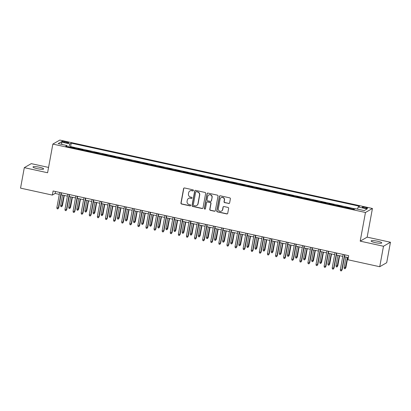 <?xml version="1.0" encoding="UTF-8"?>
<svg xmlns="http://www.w3.org/2000/svg" width="411" height="411" viewBox="0 0 411 411"><rect width="100%" height="100%" fill="white"/><g stroke="black" fill="none" stroke-linecap="round" stroke-linejoin="round"><path stroke-width="0.62" d="M193.437 190.499A0.581 0.56 -119.9 0 0 192.985 189.81L184.539 187.966A0.827 0.801 -119.9 0 0 183.594 188.592L180.938 203.065A0.827 0.801 -119.9 0 0 181.585 204.041L190.036 205.89A0.581 0.56 -119.9 0 0 190.694 205.449A0.581 0.56 -119.9 0 0 190.242 204.765L189.147 204.524A2.656 2.564 -119.9 0 1 187.077 201.395L187.298 200.193A2.656 2.564 -119.9 0 1 190.314 198.174L191.408 198.415A0.581 0.56 -119.9 0 0 192.065 197.974A0.581 0.56 -119.9 0 0 191.613 197.29L190.519 197.049A2.656 2.564 -119.9 0 1 188.449 193.92L188.67 192.713A2.656 2.564 -119.9 0 1 191.685 190.699L192.78 190.935A0.581 0.56 -119.9 0 0 193.437 190.499M377.642 241.247A5.41 0.92 10.4 0 0 371.118 240.964A5.41 0.92 10.4 0 0 375.233 242.634A5.41 0.92 10.4 0 0 381.757 242.916A5.41 0.92 10.4 0 0 377.642 241.247M39.523 167.256A5.41 0.92 10.4 0 0 32.998 166.974A5.41 0.92 10.4 0 0 37.113 168.644A5.41 0.92 10.4 0 0 43.638 168.926A5.41 0.92 10.4 0 0 39.523 167.256M365.477 207.329A2.702 0.457 10.4 0 0 362.214 207.19A2.702 0.457 10.4 0 0 364.274 208.023A2.702 0.457 10.4 0 0 367.537 208.166A2.702 0.457 10.4 0 0 365.477 207.329M228.691 203.522A0.827 0.801 -119.9 0 0 229.631 202.89L230.376 198.832A0.827 0.801 -119.9 0 0 229.728 197.85L220.353 195.8A0.827 0.801 -119.9 0 0 219.407 196.432L216.751 210.9A0.827 0.801 -119.9 0 0 217.398 211.881L226.78 213.931A0.827 0.801 -119.9 0 0 227.72 213.299L228.624 208.398A0.827 0.801 -119.9 0 0 227.977 207.421L223.959 206.543A0.827 0.801 -119.9 0 0 223.019 207.17L222.572 209.605A2.219 2.142 -119.9 0 1 219.207 210.905A2.219 2.142 -119.9 0 1 218.318 208.67L220.065 199.145A2.219 2.142 -119.9 0 1 223.43 197.845A2.219 2.142 -119.9 0 1 224.319 200.075L224.031 201.662A0.827 0.801 -119.9 0 0 224.678 202.644L228.881 203.414A0.827 0.801 -119.9 0 0 229.343 203.373M360.2 241.154L383.484 246.251L379.728 266.724L386.694 262.711L390.45 242.238L367.167 237.142L372.428 208.48L365.461 212.487L360.2 241.154L367.167 237.142M48.57 167.426L31.272 163.645L24.306 167.652L47.594 172.748L52.855 144.081L365.461 212.487M24.306 167.652L20.55 188.13L52.336 195.086L55.161 193.458L59.307 194.367M379.728 266.724L347.937 259.767L348.692 255.673L53.091 190.987L52.336 195.086M205.654 193.422A0.827 0.801 -119.9 0 0 205.007 192.44L195.626 190.391A0.827 0.801 -119.9 0 0 194.686 191.023L192.029 205.49A0.827 0.801 -119.9 0 0 192.677 206.471L202.058 208.521A0.827 0.801 -119.9 0 0 202.998 207.889L205.654 193.422M207.987 193.093L217.368 195.148A0.827 0.801 -119.9 0 1 218.015 196.124L215.359 210.596A0.827 0.801 -119.9 0 1 214.419 211.228L210.406 210.35A0.827 0.801 -119.9 0 1 209.759 209.369L210.833 203.502A0.827 0.801 -119.9 0 0 210.185 202.525L207.524 201.94A0.827 0.801 -119.9 0 0 206.579 202.572L205.459 208.68A0.581 0.56 -119.9 0 1 204.58 209.019A0.581 0.56 -119.9 0 1 204.344 208.439L207.046 193.725A0.827 0.801 -119.9 0 1 207.987 193.093M354.41 209.199L353.424 208.983L353.373 209.261M349.823 208.48L350.182 208.274L345.327 207.211L345.276 207.488M341.721 206.712L342.086 206.502L337.226 205.438L337.174 205.716M333.624 204.94L333.989 204.729L329.129 203.666L329.077 203.943M325.522 203.168L325.887 202.957L321.027 201.893L320.976 202.171M317.426 201.395L317.79 201.185L312.93 200.121L312.879 200.398M309.329 199.623L309.694 199.412L304.834 198.349L304.782 198.626M301.227 197.85L301.592 197.64L296.732 196.576L296.68 196.854M293.13 196.078L293.495 195.867L288.635 194.804L288.584 195.081M285.029 194.305L285.393 194.095L280.538 193.031L280.487 193.309M276.932 192.533L277.297 192.322L272.436 191.259L272.385 191.536M268.835 190.761L269.2 190.55L264.34 189.486L264.288 189.764M260.733 188.988L261.098 188.777L256.238 187.714L256.187 187.991M252.637 187.216L253.001 187.005L248.141 185.942L248.09 186.224M244.54 185.443L244.899 185.233L240.045 184.169L239.993 184.452M236.438 183.671L236.803 183.46L231.943 182.397L231.891 182.679M228.341 181.898L228.706 181.688L223.846 180.629L223.795 180.907M220.239 180.126L220.604 179.92L215.744 178.857L215.698 179.134M212.143 178.353L212.508 178.148L207.647 177.084L207.596 177.362M204.046 176.581L204.411 176.376L199.551 175.312L199.499 175.589M195.944 174.814L196.309 174.603L191.449 173.54L191.398 173.817M187.848 173.041L188.212 172.831L183.352 171.767L183.301 172.045M179.751 171.269L180.11 171.058L175.256 169.995L175.204 170.272M171.649 169.496L172.014 169.286L167.154 168.222L167.102 168.5M163.552 167.724L163.917 167.513L159.057 166.45L159.006 166.727M155.45 165.952L155.815 165.741L150.955 164.677L150.904 164.955M147.354 164.179L147.719 163.968L142.858 162.905L142.807 163.182M139.257 162.407L139.617 162.196L134.762 161.133L134.71 161.41M131.155 160.634L131.52 160.424L126.66 159.36L126.609 159.638M123.059 158.862L123.423 158.651L118.563 157.588L118.512 157.865M114.957 157.089L115.321 156.879L110.467 155.815L110.415 156.093M106.86 155.317L107.225 155.106L102.365 154.043L102.313 154.32M98.763 153.544L99.128 153.334L94.268 152.27L94.217 152.553M90.661 151.772L91.026 151.561L86.166 150.498L86.115 150.78M82.565 150L82.93 149.789L78.069 148.731L77.705 148.936M78.018 149.008L78.069 148.731M63.751 142.247L65.534 142.638A2.62 0.447 10.4 0 0 68.694 142.776A2.62 0.447 10.4 0 0 66.7 141.965L64.917 141.579A2.62 0.447 10.4 0 0 61.758 141.441A2.62 0.447 10.4 0 0 63.751 142.247M372.428 208.48L59.821 140.074L52.855 144.081M357.457 209.107L358.228 207L359.543 206.24L71.231 143.151L69.916 143.912L68.791 146.989M358.228 207L367.136 208.952L364.274 210.596L355.366 208.649L354.046 209.41L65.734 146.316L67.055 145.561L58.146 143.609L61.008 141.965L69.916 143.912M85.807 150.709L86.166 150.498M93.903 152.481L94.268 152.27M102 154.253L102.365 154.043M110.102 156.026L110.467 155.815M118.198 157.798L118.563 157.588M126.295 159.571L126.66 159.36M134.397 161.343L134.762 161.133M142.494 163.116L142.858 162.905M150.596 164.888L150.955 164.677M158.692 166.661L159.057 166.45M166.789 168.433L167.154 168.222M174.891 170.205L175.256 169.995M182.987 171.978L183.352 171.767M191.084 173.75L191.449 173.54M199.186 175.518L199.551 175.312M207.283 177.29L207.647 177.084M215.385 179.062L215.744 178.857M223.481 180.835L223.846 180.629M231.578 182.607L231.943 182.397M239.68 184.38L240.045 184.169M247.776 186.152L248.141 185.942M255.878 187.925L256.238 187.714M263.975 189.697L264.34 189.486M272.072 191.469L272.436 191.259M280.174 193.242L280.538 193.031M288.27 195.014L288.635 194.804M296.367 196.787L296.732 196.576M304.469 198.559L304.834 198.349M312.565 200.332L312.93 200.121M320.667 202.104L321.027 201.893M328.764 203.877L329.129 203.666M336.861 205.649L337.226 205.438M344.963 207.421L345.327 207.211M353.059 209.189L353.424 208.983M355.042 208.834L70.6 146.593L69.973 146.958L74.828 148.022L74.468 148.227M383.484 246.251L390.45 242.238M61.059 194.747L67.409 196.139M69.156 196.52L75.506 197.912M77.253 198.292L83.603 199.684M85.354 200.065L91.704 201.452M93.451 201.837L99.801 203.224M101.553 203.609L107.903 204.997M109.65 205.382L116 206.769M117.746 207.154L124.096 208.541M125.848 208.927L132.198 210.314M133.945 210.699L140.295 212.086M142.047 212.472L148.392 213.859M150.143 214.244L156.493 215.631M158.24 216.016L164.59 217.404M166.342 217.789L172.692 219.176M174.439 219.556L180.789 220.948M182.535 221.329L188.885 222.721M190.637 223.101L196.987 224.493M198.734 224.874L205.084 226.266M206.836 226.646L213.186 228.038M214.932 228.418L221.282 229.811M223.029 230.191L229.379 231.583M231.131 231.963L237.481 233.356M239.228 233.736L245.578 235.123M247.33 235.508L253.674 236.895M255.426 237.281L261.776 238.668M263.523 239.053L269.873 240.44M271.625 240.825L277.975 242.213M279.721 242.598L286.071 243.985M287.818 244.37L294.168 245.757M295.92 246.143L302.27 247.53M304.017 247.915L310.367 249.302M312.119 249.688L318.463 251.075M320.215 251.455L326.565 252.847M328.312 253.227L334.662 254.62M336.414 255L342.764 256.392M344.51 256.772L348.333 257.61M55.516 191.521L55.161 193.458M69.921 147.236L69.973 146.958M70.6 146.593L71.231 143.151M67.111 146.619L67.055 145.561M62.076 144.472L61.008 141.965M193.257 190.812A0.581 0.56 -119.9 0 1 192.965 190.827L191.875 190.591A2.656 2.564 -119.9 0 0 190.077 190.863L189.887 190.971M188.515 198.446L188.706 198.338A2.656 2.564 -119.9 0 1 190.499 198.066L191.593 198.308A0.581 0.56 -119.9 0 0 191.886 198.292M184.077 188.002A0.827 0.801 -119.9 0 0 183.784 188.485L181.128 202.957A0.827 0.801 -119.9 0 0 181.775 203.933L190.221 205.783A0.581 0.56 -119.9 0 0 190.514 205.767M195.163 190.427A0.827 0.801 -119.9 0 0 194.876 190.91L192.22 205.382A0.827 0.801 -119.9 0 0 192.867 206.358L202.243 208.413A0.827 0.801 -119.9 0 0 202.71 208.377M196.294 191.706A0.581 0.56 -119.9 0 0 195.636 192.148L193.304 204.848A0.581 0.56 -119.9 0 0 193.756 205.536L194.912 205.788A2.656 2.564 -119.9 0 0 197.927 203.769L199.52 195.086A2.656 2.564 -119.9 0 0 197.45 191.958L196.484 191.598A0.581 0.56 -119.9 0 0 196.093 191.66L195.903 191.767M196.705 205.515L196.895 205.408A2.656 2.564 -119.9 0 0 198.112 203.661L197.927 203.769M196.484 191.598L197.634 191.85A2.656 2.564 -119.9 0 1 199.71 194.978L198.112 203.661M206.964 202.027L207.149 201.919A0.827 0.801 -119.9 0 1 207.709 201.832L210.375 202.418A0.827 0.801 -119.9 0 1 211.023 203.394L209.944 209.261A0.827 0.801 -119.9 0 0 210.591 210.237L214.609 211.115A0.827 0.801 -119.9 0 0 215.071 211.079M207.524 193.134A0.827 0.801 -119.9 0 0 207.236 193.617L204.534 208.331A0.581 0.56 -119.9 0 0 205.279 208.999M211.953 197.414A2.219 2.142 -119.9 0 0 208.716 195.025A2.219 2.142 -119.9 0 0 207.699 196.479L207.082 199.838A0.827 0.801 -119.9 0 0 207.73 200.815L210.391 201.4A0.827 0.801 -119.9 0 0 211.336 200.768L212.138 197.306A2.219 2.142 -119.9 0 0 208.906 194.917L208.716 195.025M210.956 201.313L211.141 201.205A0.827 0.801 -119.9 0 0 211.521 200.66L211.336 200.768M212.138 197.306L211.521 200.66M221.087 197.686L221.277 197.578A2.219 2.142 -119.9 0 1 224.509 199.967L224.216 201.554A0.827 0.801 -119.9 0 0 224.863 202.536L228.881 203.414M221.55 211.059L221.74 210.951A2.219 2.142 -119.9 0 0 222.762 209.492L222.572 209.605M223.497 206.579A0.827 0.801 -119.9 0 0 223.204 207.062L222.762 209.492M219.885 195.836A0.827 0.801 -119.9 0 0 219.597 196.319L216.941 210.792A0.827 0.801 -119.9 0 0 217.589 211.768L226.97 213.823A0.827 0.801 -119.9 0 0 227.432 213.787M62.436 205.587L61.655 206.733L60.843 206.558L60.638 205.464L62.436 205.587L64.296 195.456M61.655 206.733L64.003 195.395M60.638 205.464L62.544 195.076M61.121 192.749L58.331 207.951L58.67 207.755L57.889 208.901L58.331 207.951L56.872 207.632L59.662 192.43M58.67 207.755L61.414 192.81M57.889 208.901L57.078 208.726L56.872 207.632M70.533 207.36L69.752 208.505L68.94 208.331L68.74 207.236L70.533 207.36L72.393 197.229M69.752 208.505L72.105 197.167M68.74 207.236L70.646 196.848M78.635 209.132L77.849 210.278L77.042 210.103L76.836 209.009L78.635 209.132L80.494 199.001M77.849 210.278L80.202 198.939M76.836 209.009L78.742 198.621M86.731 210.905L85.95 212.05L85.139 211.876L84.933 210.781L86.731 210.905L88.591 200.774M85.95 212.05L88.298 200.712M84.933 210.781L86.844 200.388M94.833 212.677L94.047 213.823L93.235 213.648L93.035 212.554L94.833 212.677L96.688 202.546M94.047 213.823L96.4 202.479M93.035 212.554L94.941 202.161M69.223 194.521L66.428 209.723L66.767 209.528L65.986 210.673L66.428 209.723L64.974 209.405L67.764 194.203M66.767 209.528L69.51 194.583M65.986 210.673L65.174 210.499L64.974 209.405M77.319 196.294L74.53 211.495L74.869 211.3L74.083 212.446L74.53 211.495L73.071 211.177L75.86 195.97M74.869 211.3L77.612 196.355M74.083 212.446L73.276 212.271L73.071 211.177M85.416 198.061L82.626 213.268L82.965 213.073L82.185 214.218L82.626 213.268L81.167 212.949L83.962 197.742M82.965 213.073L85.709 198.128M82.185 214.218L81.373 214.044L81.167 212.949M93.518 199.833L90.728 215.04L91.067 214.845L90.281 215.991L90.728 215.04L89.269 214.722L92.059 199.515M91.067 214.845L93.806 199.9M90.281 215.991L89.47 215.816L89.269 214.722M102.93 214.45L102.149 215.595L101.337 215.421L101.132 214.326L102.93 214.45L104.79 204.318M102.149 215.595L104.497 204.252M101.132 214.326L103.038 203.933M101.615 201.606L98.825 216.813L99.164 216.618L98.383 217.763L98.825 216.813L97.366 216.494L100.156 201.287M99.164 216.618L101.907 201.673M98.383 217.763L97.571 217.589L97.366 216.494M111.027 216.222L110.246 217.368L109.434 217.188L109.234 216.099L111.027 216.222L112.886 206.091M110.246 217.368L112.599 206.024M109.234 216.099L111.14 205.706M109.716 203.378L106.922 218.585L107.261 218.39L106.48 219.536L106.922 218.585L105.468 218.267L108.257 203.06M107.261 218.39L110.004 203.445M106.48 219.536L105.668 219.356L105.468 218.267M119.128 217.994L118.342 219.14L117.536 218.96L117.33 217.871L119.128 217.994L120.988 207.863M118.342 219.14L120.695 207.796M117.33 217.871L119.236 207.478M117.813 205.151L115.023 220.358L115.363 220.162L114.577 221.308L115.023 220.358L113.564 220.039L116.354 204.832M115.363 220.162L118.106 205.217M114.577 221.308L113.77 221.128L113.564 220.039M127.225 219.767L126.444 220.913L125.632 220.733L125.427 219.644L127.225 219.767L129.085 209.636M126.444 220.913L128.792 209.569M125.427 219.644L127.338 209.25M125.91 206.923L123.12 222.13L123.459 221.935L122.678 223.081L123.12 222.13L121.661 221.812L124.456 206.605M123.459 221.935L126.203 206.99M122.678 223.081L121.867 222.901L121.661 221.812M135.322 221.539L134.541 222.685L133.729 222.505L133.529 221.416L135.322 221.539L137.182 211.408M134.541 222.685L136.894 211.341M133.529 221.416L135.435 211.023M134.012 208.696L131.217 223.903L131.556 223.707L130.775 224.853L131.217 223.903L129.763 223.584L132.553 208.377M131.556 223.707L134.299 208.762M130.775 224.853L129.963 224.673L129.763 223.584M143.424 223.312L142.638 224.457L141.831 224.278L141.625 223.188L143.424 223.312L145.283 213.181M142.638 224.457L144.991 213.114M141.625 223.188L143.531 212.795M142.108 210.468L139.319 225.675L139.658 225.48L138.872 226.625L139.319 225.675L137.86 225.356L140.649 210.149M139.658 225.48L142.401 210.535M138.872 226.625L138.065 226.446L137.86 225.356M151.52 225.084L150.739 226.23L149.928 226.05L149.722 224.961L151.52 225.084L153.38 214.953M150.739 226.23L153.087 214.886M149.722 224.961L151.633 214.568M150.205 212.24L147.415 227.447L147.755 227.252L146.974 228.398L147.415 227.447L145.956 227.129L148.751 211.922M147.755 227.252L150.498 212.302M146.974 228.398L146.162 228.218L145.956 227.129M159.622 226.857L158.836 228.002L158.03 227.822L157.824 226.733L159.622 226.857L161.482 216.72M158.836 228.002L161.189 216.659M157.824 226.733L159.73 216.34M158.307 214.013L155.517 229.22L155.856 229.025L155.07 230.17L155.517 229.22L154.058 228.901L156.848 213.694M155.856 229.025L158.6 214.074M155.07 230.17L154.264 229.99L154.058 228.901M167.719 228.629L166.938 229.775L166.126 229.595L165.921 228.501L167.719 228.629L169.579 218.493M166.938 229.775L169.286 218.431M165.921 228.501L167.827 218.113M166.404 215.785L163.614 230.992L163.953 230.797L163.172 231.943L163.614 230.992L162.155 230.669L164.945 215.467M163.953 230.797L166.696 215.847M163.172 231.943L162.36 231.763L162.155 230.669M175.816 230.401L175.035 231.547L174.223 231.367L174.023 230.273L175.816 230.401L177.675 220.265M175.035 231.547L177.388 220.204M174.023 230.273L175.929 219.885M174.505 217.558L171.711 232.765L172.05 232.569L171.269 233.715L171.711 232.765L170.257 232.441L173.046 217.239M172.05 232.569L174.793 217.619M171.269 233.715L170.457 233.535L170.257 232.441M183.917 232.169L183.131 233.314L182.325 233.14L182.119 232.045L183.917 232.169L185.777 222.038M183.131 233.314L185.484 221.976M182.119 232.045L184.025 221.657M182.602 219.33L179.812 234.532L180.152 234.337L179.366 235.482L179.812 234.532L178.353 234.213L181.143 219.012M180.152 234.337L182.895 219.392M179.366 235.482L178.559 235.308L178.353 234.213M192.014 233.941L191.233 235.087L190.421 234.912L190.216 233.818L192.014 233.941L193.874 223.81M191.233 235.087L193.581 223.748M190.216 233.818L192.127 223.43M190.699 221.103L187.909 236.304L188.248 236.109L187.467 237.255L187.909 236.304L186.45 235.986L189.245 220.784M188.248 236.109L190.992 221.164M187.467 237.255L186.656 237.08L186.45 235.986M200.111 235.714L199.33 236.859L198.518 236.685L198.318 235.59L200.111 235.714L201.971 225.582M199.33 236.859L201.683 225.521M198.318 235.59L200.224 225.202M198.801 222.875L196.011 238.077L196.345 237.882L195.564 239.027L196.011 238.077L194.552 237.758L197.342 222.556M196.345 237.882L199.088 222.937M195.564 239.027L194.752 238.853L194.552 237.758M208.213 237.486L207.427 238.632L206.62 238.457L206.414 237.363L208.213 237.486L210.072 227.355M207.427 238.632L209.78 227.293M206.414 237.363L208.32 226.975M206.897 224.647L204.108 239.849L204.447 239.654L203.661 240.8L204.108 239.849L202.649 239.531L205.438 224.329M204.447 239.654L207.19 224.709M203.661 240.8L202.854 240.625L202.649 239.531M216.309 239.259L215.528 240.404L214.717 240.23L214.516 239.135L216.309 239.259L218.169 229.127M215.528 240.404L217.876 229.066M214.516 239.135L216.422 228.747M214.994 226.42L212.204 241.622L212.544 241.427L211.763 242.572L212.204 241.622L210.751 241.303L213.54 226.101M212.544 241.427L215.287 226.482M211.763 242.572L210.951 242.398L210.751 241.303M224.411 241.031L223.625 242.177L222.819 242.002L222.613 240.908L224.411 241.031L226.271 230.9M223.625 242.177L225.978 230.838M222.613 240.908L224.519 230.52M223.096 228.192L220.306 243.394L220.645 243.199L219.859 244.345L220.306 243.394L218.847 243.076L221.637 227.869M220.645 243.199L223.389 228.254M219.859 244.345L219.053 244.17L218.847 243.076M232.508 242.803L231.727 243.949L230.915 243.774L230.71 242.68L232.508 242.803L234.368 232.672M231.727 243.949L234.075 232.611M230.71 242.68L232.616 232.287M231.193 229.96L228.403 245.167L228.742 244.971L227.961 246.117L228.403 245.167L226.944 244.848L229.734 229.641M228.742 244.971L231.485 230.026M227.961 246.117L227.149 245.942L226.944 244.848M240.605 244.576L239.824 245.721L239.012 245.547L238.812 244.453L240.605 244.576L242.464 234.445M239.824 245.721L242.177 234.383M238.812 244.453L240.718 234.059M239.294 231.732L236.5 246.939L236.839 246.744L236.058 247.89L236.5 246.939L235.046 246.621L237.835 231.414M236.839 246.744L239.582 231.799M236.058 247.89L235.246 247.715L235.046 246.621M248.706 246.348L247.92 247.494L247.114 247.319L246.908 246.225L248.706 246.348L250.566 236.217M247.92 247.494L250.273 236.15M246.908 246.225L248.814 235.832M247.391 233.505L244.602 248.712L244.941 248.516L244.155 249.662L244.602 248.712L243.142 248.393L245.932 233.186M244.941 248.516L247.684 233.571M244.155 249.662L243.348 249.487L243.142 248.393M256.803 248.121L256.022 249.266L255.21 249.087L255.005 247.997L256.803 248.121L258.663 237.99M256.022 249.266L258.37 237.923M255.005 247.997L256.916 237.604M255.488 235.277L252.698 250.484L253.037 250.289L252.256 251.434L252.698 250.484L251.239 250.165L254.034 234.958M253.037 250.289L255.781 235.344M252.256 251.434L251.445 251.255L251.239 250.165M264.905 249.893L264.119 251.039L263.307 250.859L263.107 249.77L264.905 249.893L266.76 239.762M264.119 251.039L266.472 239.695M263.107 249.77L265.013 239.377M273.002 251.666L272.221 252.811L271.409 252.631L271.203 251.542L273.002 251.666L274.861 241.534M272.221 252.811L274.569 241.468M271.203 251.542L273.11 241.149M281.098 253.438L280.317 254.584L279.506 254.404L279.305 253.315L281.098 253.438L282.958 243.307M280.317 254.584L282.67 243.24M279.305 253.315L281.211 242.922M263.59 237.049L260.8 252.256L261.139 252.061L260.353 253.207L260.8 252.256L259.341 251.938L262.131 236.731M261.139 252.061L263.877 237.116M260.353 253.207L259.547 253.027L259.341 251.938M271.686 238.822L268.897 254.029L269.236 253.834L268.455 254.979L268.897 254.029L267.438 253.71L270.227 238.503M269.236 253.834L271.979 238.889M268.455 254.979L267.643 254.799L267.438 253.71M279.788 240.594L276.993 255.801L277.333 255.606L276.552 256.752L276.993 255.801L275.54 255.483L278.329 240.276M277.333 255.606L280.076 240.661M276.552 256.752L275.74 256.572L275.54 255.483M289.2 255.21L288.414 256.356L287.608 256.176L287.402 255.087L289.2 255.21L291.06 245.079M288.414 256.356L290.767 245.013M287.402 255.087L289.308 244.694M287.885 242.367L285.095 257.574L285.434 257.378L284.648 258.524L285.095 257.574L283.636 257.255L286.426 242.048M285.434 257.378L288.178 242.433M284.648 258.524L283.842 258.344L283.636 257.255M297.297 256.983L296.516 258.129L295.704 257.949L295.499 256.86L297.297 256.983L299.157 246.852M296.516 258.129L298.864 246.785M295.499 256.86L297.41 246.466M295.982 244.139L293.192 259.346L293.531 259.151L292.75 260.297L293.192 259.346L291.733 259.028L294.528 243.821M293.531 259.151L296.274 244.201M292.75 260.297L291.938 260.117L291.733 259.028M305.394 258.755L304.613 259.901L303.801 259.721L303.601 258.632L305.394 258.755L307.253 248.619M304.613 259.901L306.966 248.557M303.601 258.632L305.507 248.239M304.083 245.912L301.289 261.119L301.628 260.923L300.847 262.069L301.289 261.119L299.835 260.8L302.624 245.593M301.628 260.923L304.371 245.973M300.847 262.069L300.035 261.889L299.835 260.8M313.495 260.528L312.709 261.673L311.903 261.494L311.697 260.399L313.495 260.528L315.355 250.391M312.709 261.673L315.062 250.33M311.697 260.399L313.603 250.011M312.18 247.684L309.391 262.891L309.73 262.696L308.944 263.841L309.391 262.891L307.931 262.567L310.721 247.365M309.73 262.696L312.473 247.746M308.944 263.841L308.137 263.662L307.931 262.567M321.592 262.3L320.811 263.446L319.999 263.266L319.794 262.172L321.592 262.3L323.452 252.164M320.811 263.446L323.159 252.102M319.794 262.172L321.705 251.784M320.277 249.456L317.487 264.663L317.826 264.468L317.045 265.614L317.487 264.663L316.028 264.34L318.823 249.138M317.826 264.468L320.57 249.518M317.045 265.614L316.234 265.434L316.028 264.34M329.694 264.067L328.908 265.213L328.101 265.038L327.896 263.944L329.694 264.067L331.554 253.936M328.908 265.213L331.261 253.875M327.896 263.944L329.802 253.556M328.379 251.229L325.589 266.431L325.928 266.236L325.142 267.381L325.589 266.431L324.13 266.112L326.92 250.91M325.928 266.236L328.672 251.291M325.142 267.381L324.336 267.207L324.13 266.112M337.791 265.84L337.01 266.986L336.198 266.811L335.993 265.717L337.791 265.84L339.65 255.709M337.01 266.986L339.358 255.647M335.993 265.717L337.899 255.329M336.475 253.001L333.686 268.203L334.025 268.008L333.244 269.154L333.686 268.203L332.227 267.885L335.016 252.683M334.025 268.008L336.768 253.063M333.244 269.154L332.432 268.979L332.227 267.885M345.887 267.612L345.106 268.758L344.295 268.583L344.094 267.489L345.887 267.612L347.747 257.481M345.106 268.758L347.459 257.42M344.094 267.489L346 257.101M344.577 254.774L341.782 269.976L342.122 269.78L341.341 270.926L341.782 269.976L340.329 269.657L343.118 254.455M342.122 269.78L344.865 254.835M341.341 270.926L340.529 270.751L340.329 269.657M64.753 142.468L64.917 141.579M66.541 142.823L66.7 141.965"/></g></svg>
